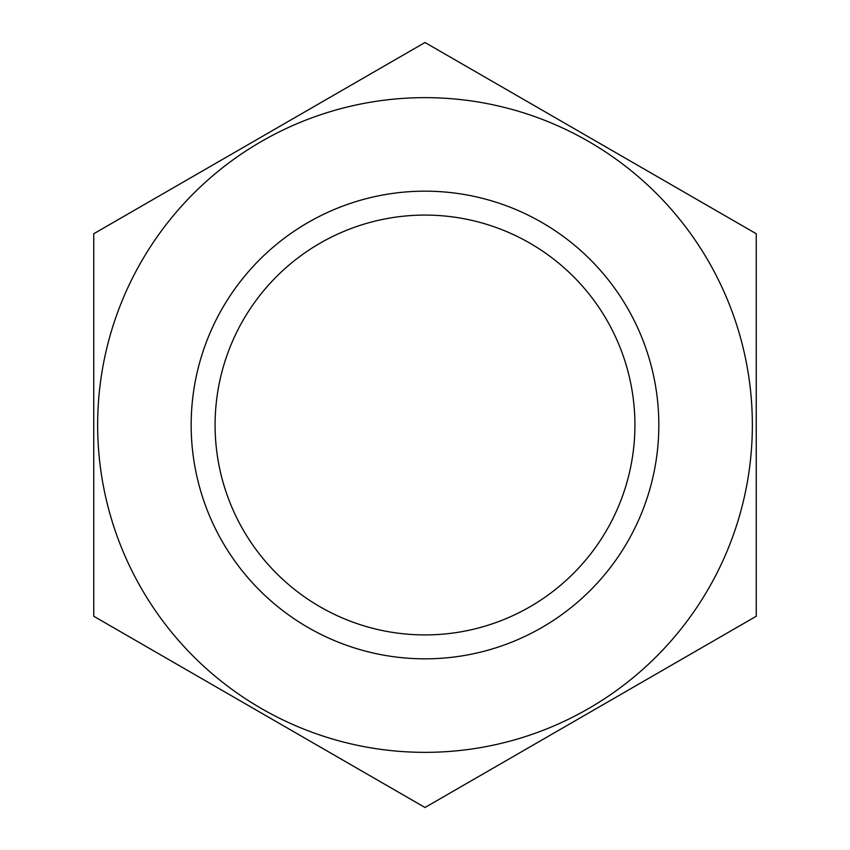 <?xml version="1.0" encoding="UTF-8"?>
<svg xmlns="http://www.w3.org/2000/svg" width="850" height="850" viewBox="0 0 850 850"><rect width="100%" height="100%" fill="white"/><g stroke="black" fill="none" stroke-linecap="round" stroke-linejoin="round"><path stroke-width="1.27" d="M634.918 425A209.918 209.918 0 0 1 320.046 606.794A209.918 209.918 0 0 1 320.046 243.206A209.918 209.918 0 0 1 634.918 425M141.504 261.322A327.356 327.356 0 0 0 340.276 741.2A327.356 327.356 0 0 0 752.356 425A327.356 327.356 0 0 0 141.504 261.322M93.744 233.75L93.744 616.25L425 807.5L756.256 616.25L756.256 233.75L425 42.5L93.744 233.75M658.824 425A233.824 233.824 0 0 0 308.082 222.498A233.824 233.824 0 0 0 308.082 627.502A233.824 233.824 0 0 0 658.824 425"/></g></svg>
